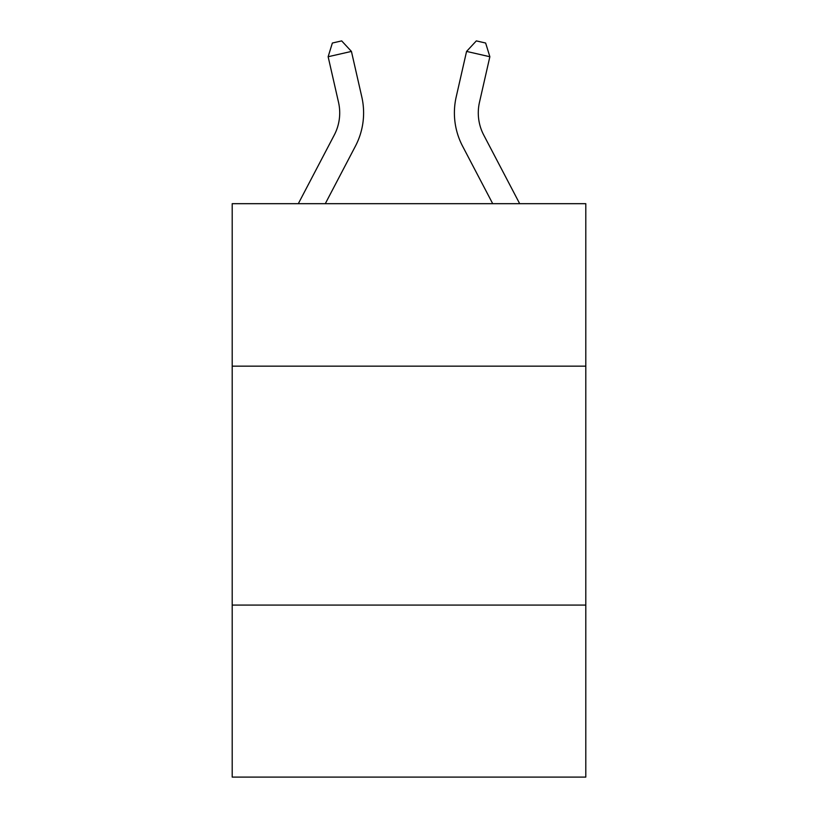 <?xml version="1.0" encoding="UTF-8"?>
<svg xmlns="http://www.w3.org/2000/svg" width="818" height="818" viewBox="0 0 818 818"><rect width="100%" height="100%" fill="white"/><g stroke="black" fill="none" stroke-linecap="round" stroke-linejoin="round"><path stroke-width="1.23" d="M585.8 366.157L585.8 203.682L232.2 203.682L232.2 366.157L585.8 366.157L585.8 777.1L232.2 777.1L232.2 366.157M585.8 605.075L232.2 605.075M361.812 96.974L351.433 51.422L361.812 96.974A71.677 71.677 0 0 1 355.421 146.156L325.288 203.682M519.686 203.682L483.745 135.072A47.781 47.781 0 0 1 479.481 102.281L489.859 56.728L466.567 51.422L456.188 96.974A71.677 71.677 0 0 0 462.579 146.156L492.712 203.682M483.745 135.072A47.781 47.781 0 0 1 479.481 102.281A47.781 47.781 0 0 0 483.745 135.072A47.781 47.781 0 0 1 479.481 102.281A47.781 47.781 0 0 0 483.745 135.072A47.781 47.781 0 0 1 479.481 102.281A47.781 47.781 0 0 0 483.745 135.072A47.781 47.781 0 0 1 479.481 102.281A47.781 47.781 0 0 0 483.745 135.072A47.781 47.781 0 0 1 479.481 102.281A47.781 47.781 0 0 0 483.745 135.072A47.781 47.781 0 0 1 479.481 102.281A47.781 47.781 0 0 0 483.745 135.072A47.781 47.781 0 0 1 479.481 102.281A47.781 47.781 0 0 0 483.745 135.072A47.781 47.781 0 0 1 479.481 102.281A47.781 47.781 0 0 0 483.745 135.072A47.781 47.781 0 0 1 479.481 102.281A47.781 47.781 0 0 0 483.745 135.072A47.781 47.781 0 0 1 479.481 102.281M489.859 56.728L485.636 43.027L476.321 40.9L466.567 51.422L456.188 96.974M298.314 203.682L334.255 135.072A47.781 47.781 0 0 0 338.519 102.281L328.141 56.728L332.364 43.027L341.679 40.9L351.433 51.422L328.141 56.728M334.255 135.072A47.781 47.781 0 0 0 338.519 102.281A47.781 47.781 0 0 1 334.255 135.072"/></g></svg>

